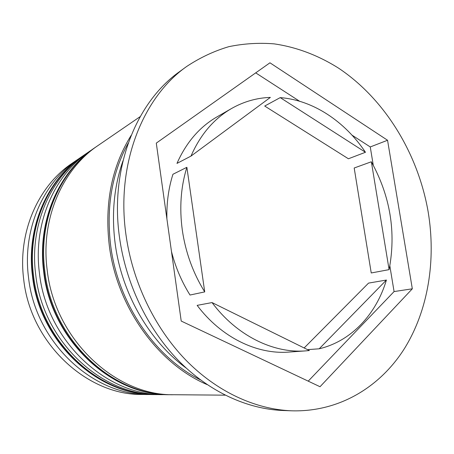 <?xml version="1.0" encoding="UTF-8"?>
<svg xmlns="http://www.w3.org/2000/svg" width="454" height="454" viewBox="0 0 454 454"><rect width="100%" height="100%" fill="white"/><g stroke="black" fill="none" stroke-linecap="round" stroke-linejoin="round"><path stroke-width="0.68" d="M77.486 159.598L72.135 163.27C38.306 185.834 17.57 232.204 23.682 279.255C30.412 343.536 87.543 395.701 142.675 394.452L149.162 394.509C93.382 395.792 35.395 342.725 28.511 277.36C22.263 229.508 43.255 182.429 77.486 159.598L79.859 158.02M166.851 394.622L163.792 394.639C106.588 396.001 46.66 340.897 39.424 273.058C32.881 223.413 54.44 174.728 89.557 151.33L92.105 149.633M186.662 66.488L179.733 71.522C136.319 102.031 109.715 167.849 119.447 236.999C125.764 283.375 147.448 328.486 178.093 360.192C208.897 391.745 247.26 409.139 283.16 410.507L291.718 410.813C339.002 412.175 379.97 387.109 404.247 348.871C428.326 310.264 436.192 260.097 428.145 211.78C418.055 153.764 385.094 99.301 338.729 68.265C318.64 55.547 296.774 47.137 274.137 43.868C258.962 42.636 243.883 43.567 228.907 46.648C214.135 51.013 200.055 57.624 186.662 66.488C142.828 97.275 115.963 164.059 125.911 234.372C132.369 281.531 154.394 327.43 185.448 359.676C216.66 391.768 255.471 409.434 291.718 410.813M89.557 151.33L85.437 154.15C50.621 177.355 29.255 225.496 35.696 274.528C42.812 341.522 102.076 395.928 158.804 394.594L163.792 394.639M140.167 116.633L98.092 145.479C62.363 169.268 40.417 219.089 47.176 270.011C54.662 339.598 115.952 396.149 174.143 394.725L225.156 395.167M131.121 135.434C111.718 166.737 104.437 203.443 109.289 245.552C116.905 307.142 158.191 363.909 207.155 384.617M122.994 160.784C114.028 186.344 111.406 213.834 115.123 243.253C121.553 293.222 149.321 341.113 186.254 368.126M166.907 218.902C166.504 203.142 168.513 188.268 172.934 174.274L186.878 167.293C180.817 186.934 179.296 207.887 182.315 230.155C185.572 252.435 193.041 273.013 204.72 291.899L190.016 295.032C181.645 281.645 175.465 267.145 171.476 251.533M365.464 152.272C344.881 121.473 313.129 100.13 280.22 97.616L264.699 106.043L348.417 158.775L365.464 152.272L280.22 97.616M389.095 269.631C396.246 232.255 390.332 196.304 371.355 161.772L354.188 168.003L371.236 272.968L389.095 269.631L371.355 161.772M307.545 349.642L319.196 348.797C351.51 341.124 376.281 314.094 386.416 280.039L368.546 283.109L304.14 347.963M212.041 302.574C236.795 335.756 273.297 353.467 305.604 350.885L309.356 350.533L212.041 302.574L197.149 305.366C221.268 337.47 256.97 354.608 288.721 352.083L305.604 350.885M319.196 348.797L386.416 280.039M186.878 167.293L204.72 291.899M387.551 140.258L269.948 62.805L156.289 143.112L181.214 321.057L320.025 386.729L412.323 288.801L387.551 140.258L370.26 146.948L351.986 135.133M152.011 394.498L149.162 394.509M299.572 101.231L255.71 72.867M308.221 381.144L394.072 291.57L389.844 265.874M373.273 165.239L370.26 146.948M394.072 291.57L412.323 288.801M216.961 116.894C199.612 126.921 186.282 142.42 176.975 163.4L190.975 156.108C200.424 134.543 213.982 118.664 231.636 108.461L216.961 116.894M190.975 156.108L270.368 97.406C256.743 97.882 243.832 101.565 231.636 108.461M154.893 394.56C98.115 395.82 39.436 342.027 32.45 275.879C26.105 227.426 47.358 179.614 82.214 156.358C47.63 179.415 26.417 227.125 32.779 275.674C39.799 342.01 98.546 395.871 154.893 394.56L155.864 394.571C99.426 395.888 40.548 341.89 33.505 275.391C27.121 226.722 48.374 178.904 83.014 155.813L84.234 154.99M169.944 394.691C111.661 396.03 51.001 340.142 43.652 271.475C37.007 221.177 58.838 171.708 94.631 147.851C59.145 171.487 37.359 220.843 44.027 271.248C51.41 340.125 112.149 396.087 169.944 394.691L170.982 394.702C113.091 396.104 52.221 339.995 44.81 270.942C38.119 220.406 59.945 170.937 95.488 147.261L96.804 146.375M200.475 379.89C154.979 357.304 117.881 303.323 110.645 245.438C106.094 207.081 111.956 172.963 128.221 143.089M82.214 156.358L83.014 155.813M157.339 394.571L155.864 394.571M94.631 147.851L95.488 147.261M172.565 394.702L170.982 394.702"/></g></svg>
